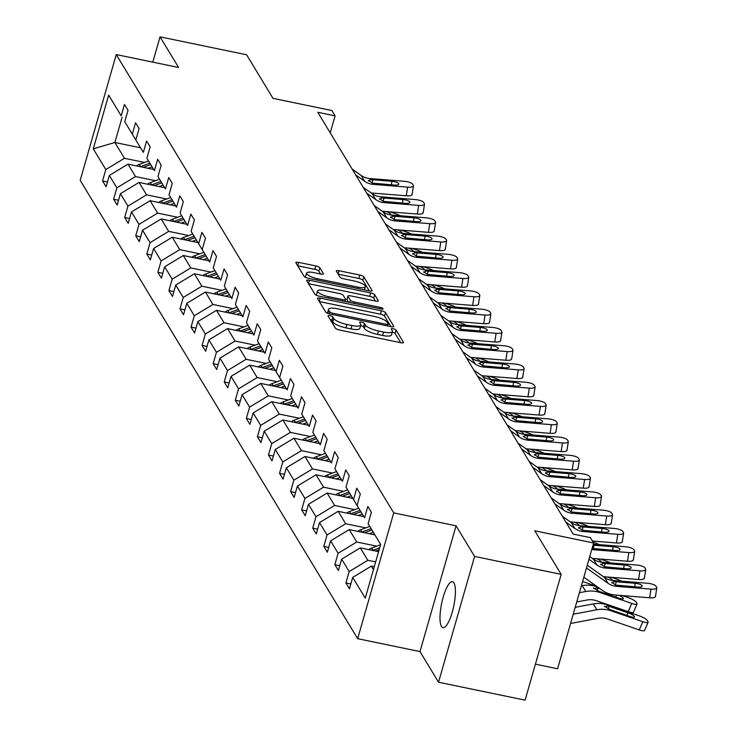 <?xml version="1.0" encoding="UTF-8"?>
<svg xmlns="http://www.w3.org/2000/svg" width="737" height="737" viewBox="0 0 737 737"><rect width="100%" height="100%" fill="white"/><g stroke="black" fill="none" stroke-linecap="round" stroke-linejoin="round"><path stroke-width="1.11" d="M329.955 315.648A2.515 0.663 16 0 0 328.02 315.758A2.515 0.663 16 0 0 328.066 315.961L335.464 328.177A3.602 0.949 16 0 0 339.554 330.029L400.735 342.705A3.602 0.949 16 0 0 403.498 342.548A3.602 0.949 16 0 0 403.434 342.254L396.045 330.038A2.515 0.663 16 0 0 393.171 328.748A2.515 0.663 16 0 0 391.246 328.859A2.515 0.663 16 0 0 391.283 329.052L392.241 330.637A11.516 3.04 16 0 1 392.434 331.558A11.516 3.04 16 0 1 383.59 332.065L378.496 331.005A11.516 3.04 16 0 1 365.386 325.072L364.428 323.497A2.515 0.663 16 0 0 361.563 322.198A2.515 0.663 16 0 0 359.628 322.309A2.515 0.663 16 0 0 359.674 322.511L360.633 324.087A11.516 3.04 16 0 1 360.826 325.008A11.516 3.04 16 0 1 351.982 325.514L346.887 324.464A11.516 3.04 16 0 1 333.778 318.531L332.82 316.947A2.515 0.663 16 0 0 329.955 315.648M441.463 626.441A23.464 6.2 -78.3 0 0 442.946 627.666A23.464 6.2 -78.3 0 0 453.062 609.103A23.464 6.2 -78.3 0 0 453.946 582.93A23.464 6.2 -78.3 0 0 452.463 581.714A23.464 6.2 -78.3 0 0 442.347 600.268A23.464 6.2 -78.3 0 0 441.463 626.441M561.17 574.363L525.103 700.15L438.533 682.222L474.6 556.435L561.17 574.363L534.786 530.797L593.654 542.985L590.429 537.66L573.119 534.067L317.776 112.291L335.086 115.875L331.862 110.541L272.994 98.353L246.619 54.778L160.049 36.85L152.799 62.138M319.858 267.78A3.602 0.949 16 0 0 315.758 265.928L298.596 262.372A3.602 0.949 16 0 0 295.832 262.529A3.602 0.949 16 0 0 295.896 262.814L304.105 276.384A3.602 0.949 16 0 0 308.195 278.236L369.375 290.912A3.602 0.949 16 0 0 372.139 290.747A3.602 0.949 16 0 0 372.084 290.461L363.866 276.9A3.602 0.949 16 0 0 359.776 275.039L339.038 270.746A3.602 0.949 16 0 0 336.275 270.903A3.602 0.949 16 0 0 336.339 271.198L339.849 277.001A3.602 0.949 16 0 0 343.949 278.853L354.23 280.981A9.627 2.543 16 0 1 365.349 286.711A9.627 2.543 16 0 1 357.952 287.135L317.675 278.789A9.627 2.543 16 0 1 306.564 273.068A9.627 2.543 16 0 1 313.953 272.644L320.669 274.035A3.602 0.949 16 0 0 323.432 273.878A3.602 0.949 16 0 0 323.368 273.584L319.858 267.78L318.881 271.179A3.602 0.949 16 0 0 314.782 269.327L297.693 265.79M474.6 556.435L456.056 525.813L393.733 512.897L116.262 54.575L178.594 67.482L160.049 36.85M320.245 298.126A3.602 0.949 16 0 0 317.481 298.282A3.602 0.949 16 0 0 317.536 298.577L325.754 312.138A3.602 0.949 16 0 0 329.844 313.99L391.025 326.666A3.602 0.949 16 0 0 393.788 326.509A3.602 0.949 16 0 0 393.724 326.215L385.515 312.654A3.602 0.949 16 0 0 381.416 310.802L320.245 298.126L319.287 301.461M314.929 294.266L306.712 280.696A3.602 0.949 16 0 1 306.656 280.41A3.602 0.949 16 0 1 309.42 280.253L370.6 292.921A3.602 0.949 16 0 1 374.691 294.772L378.21 300.576A3.602 0.949 16 0 1 378.265 300.871A3.602 0.949 16 0 1 375.502 301.028L350.692 295.887A3.602 0.949 16 0 0 347.928 296.044A3.602 0.949 16 0 0 347.993 296.329L350.324 300.18A3.602 0.949 16 0 0 354.414 302.041L380.246 307.384A2.515 0.663 16 0 1 383.157 308.886A2.515 0.663 16 0 1 381.222 308.996L319.02 296.117A3.602 0.949 16 0 1 314.929 294.266M121.209 115.847L108.661 95.119L121.209 115.847L124.479 104.461L128.026 110.31L124.756 121.706L132.273 134.116L135.544 122.729L139.09 128.588L135.82 139.975L143.337 152.393L146.599 141.007L150.145 146.856L146.884 158.252L154.401 170.662L157.663 159.275L161.21 165.134L157.948 176.521L165.457 188.939L168.727 177.543L172.274 183.402L169.003 194.789L176.521 207.208L179.791 195.821L183.329 201.68L180.068 213.067L187.585 225.476L190.846 214.089L194.393 219.948L191.132 231.335L198.649 243.754L201.91 232.367L205.457 238.217L202.187 249.613L209.704 262.022L212.975 250.635L216.521 256.494L213.251 267.881L220.768 280.3L224.039 268.913L227.576 274.763L224.315 286.149L231.833 298.568L235.094 287.181L238.641 293.04L235.379 304.427L242.888 316.846L246.158 305.45L249.705 311.309L246.434 322.695L253.952 335.114L257.222 323.727L260.769 329.586L257.499 340.973L265.016 353.382L268.277 341.996L271.824 347.855L268.563 359.241L276.08 371.66L279.341 360.273L282.888 366.123L279.627 377.519L287.135 389.928L290.406 378.542L293.952 384.401L290.682 395.787L298.199 408.206L301.47 396.81L305.007 402.669L301.746 414.056L309.264 426.474L312.525 415.088L316.072 420.947L312.81 432.333L320.328 444.752L323.589 433.356L327.136 439.215L323.865 450.602L331.383 463.02L334.653 451.634L338.2 457.484L334.93 468.879L342.447 481.289L345.717 469.902L349.255 475.761L345.994 487.148L353.511 499.566L356.772 488.18L360.319 494.03L357.058 505.416L364.575 517.835L367.837 506.448L371.384 512.307L368.113 523.694L380.67 544.422L365.266 598.14L352.719 577.403L349.449 588.799L345.902 582.939L349.172 571.553L341.655 559.134L338.384 570.521L334.838 564.662L338.108 553.275L330.591 540.857L327.329 552.253L323.783 546.393L327.044 535.007L319.526 522.588L316.265 533.975L312.718 528.125L315.98 516.729L308.471 504.32L305.201 515.707L301.654 509.847L304.925 498.461L297.407 486.042L294.137 497.429L290.599 491.579L293.86 480.192L286.343 467.774L283.082 479.161L279.535 473.301L282.796 461.915L275.279 449.496L272.017 460.892L268.471 455.033L271.741 443.646L264.224 431.228L260.953 442.615L257.406 436.755L260.677 425.369L253.16 412.96L249.889 424.346L246.351 418.487L249.613 407.1L242.095 394.682L238.834 406.069L235.287 400.219L238.548 388.823L231.031 376.414L227.77 387.8L224.223 381.941L227.493 370.554L219.976 358.136L216.706 369.523L213.159 363.673L216.429 352.286L208.912 339.868L205.651 351.254L202.104 345.395L205.365 334.008L197.848 321.59L194.586 332.986L191.04 327.127L194.301 315.74L186.793 303.322L183.522 314.708L179.975 308.858L183.246 297.462L175.728 285.053L172.458 296.44L168.92 290.581L172.182 279.194L164.664 266.776L161.403 278.162L157.856 272.312L161.117 260.916L153.6 248.507L150.339 259.894L146.792 254.035L150.062 242.648L142.545 230.23L139.275 241.625L135.728 235.766L138.998 224.38L131.481 211.961L128.21 223.348L124.673 217.489L127.934 206.102L120.417 193.693L117.155 205.079L113.609 199.22L116.87 187.834L109.352 175.415L106.091 186.802L102.544 180.952L105.815 169.556L93.258 148.828L108.661 95.119M393.733 512.897L357.666 638.684L80.195 180.353L116.262 54.575M155.553 180.712L135.507 176.567L127.998 164.148L153.655 169.464M127.998 164.148L109.352 175.415M135.507 176.567L116.87 187.834M142.729 151.407L124.756 121.706M142.72 151.407L132.273 134.116M166.617 198.99L146.571 194.835L139.053 182.426L164.72 187.742M139.053 182.426L120.417 193.693M146.571 194.835L127.934 206.102M143.337 152.393L135.82 139.975M177.672 217.258L157.635 213.113L150.118 200.694L175.775 206.01M150.118 200.694L131.481 211.961M157.635 213.113L138.998 224.38M154.401 170.662L146.884 158.252M188.736 235.536L168.699 231.381L161.182 218.963L186.839 224.278M161.182 218.963L142.545 230.23M168.699 231.381L150.062 242.648M165.457 188.939L157.948 176.521M199.801 253.804L179.754 249.659L172.237 237.24L197.903 242.556M172.237 237.24L153.6 248.507M179.754 249.659L161.117 260.916M176.521 207.208L169.003 194.789M210.865 272.082L190.819 267.927L183.301 255.509L208.967 260.824M183.301 255.509L164.664 266.776M190.819 267.927L172.182 279.194M187.585 225.476L180.068 213.067M221.92 290.35L201.883 286.196L194.365 273.786L220.022 279.102M194.365 273.786L175.728 285.053M201.883 286.196L183.246 297.462M209.105 261.045L191.132 231.335M209.096 261.045L198.649 243.754M232.984 308.619L212.947 304.473L205.43 292.055L231.086 297.37M205.43 292.055L186.793 303.322M212.947 304.473L194.301 315.74M209.704 262.022L202.187 249.613M244.048 326.896L224.002 322.742L216.485 310.332L242.151 315.639M216.485 310.332L197.848 321.59M224.002 322.742L205.365 334.008M220.768 280.3L213.251 267.881M255.103 345.165L235.066 341.019L227.549 328.601L253.206 333.916M227.549 328.601L208.912 339.868M235.066 341.019L216.429 352.286M231.833 298.568L224.315 286.149M266.168 363.442L246.13 359.288L238.613 346.869L264.27 352.185M238.613 346.869L219.976 358.136M246.13 359.288L227.493 370.554M242.888 316.846L235.379 304.427M277.232 381.711L257.185 377.565L249.677 365.147L275.334 370.462M249.677 365.147L231.031 376.414M257.185 377.565L238.548 388.823M253.952 335.114L246.434 322.695M288.296 399.988L268.25 395.833L260.732 383.415L286.398 388.731M260.732 383.415L242.095 394.682M268.25 395.833L249.613 407.1M265.016 353.382L257.499 340.973M299.351 418.257L279.314 414.102L271.796 401.693L297.453 407.008M271.796 401.693L253.16 412.96M279.314 414.102L260.677 425.369M286.536 388.952L268.563 359.241M286.527 388.952L276.08 371.66M310.415 436.525L290.378 432.379L282.861 419.961L308.517 425.277M282.861 419.961L264.224 431.228M290.378 432.379L271.741 443.646M287.135 389.928L279.627 377.519M321.479 454.803L301.433 450.648L293.916 438.229L319.582 443.545M293.916 438.229L275.279 449.496M301.433 450.648L282.796 461.915M298.199 408.206L290.682 395.787M332.544 473.071L312.497 468.925L304.98 456.507L330.646 461.823M304.98 456.507L286.343 467.774M312.497 468.925L293.86 480.192M309.264 426.474L301.746 414.056M343.599 491.349L323.561 487.194L316.044 474.775L341.701 480.091M316.044 474.775L297.407 486.042M323.561 487.194L304.925 498.461M320.328 444.752L312.81 432.333M354.663 509.617L334.626 505.462L327.108 493.053L352.765 498.369M327.108 493.053L308.471 504.32M334.626 505.462L315.98 516.729M331.383 463.02L323.865 450.602M365.727 527.885L345.681 523.74L338.163 511.321L363.829 516.637M338.163 511.321L319.526 522.588M345.681 523.74L327.044 535.007M342.447 481.289L334.93 468.879M376.791 546.163L356.745 542.008L349.227 529.599L374.884 534.905M349.227 529.599L330.591 540.857M356.745 542.008L338.108 553.275M363.967 516.858L345.994 487.148M363.958 516.858L353.511 499.566M375.658 561.907L367.809 560.286L360.292 547.867L378.597 551.654M360.292 547.867L341.655 559.134M367.809 560.286L349.172 571.553M364.575 517.835L357.058 505.416M373.447 569.6L371.356 566.136L374.267 566.744M371.356 566.136L352.719 577.403M535.412 664.175L557.587 668.772L593.654 542.985M456.056 525.813L419.989 651.591L438.533 682.222M419.989 651.591L357.666 638.684M330.222 132.844L335.086 115.875M122.093 117.321L114.88 142.481L124.452 158.289L144.489 162.444M140.537 147.796L114.88 142.481L93.258 148.828M380.661 544.45L368.113 523.694M124.452 158.289L105.815 169.556M350.84 583.962L345.902 582.939M339.775 565.684L334.838 564.662M328.711 547.416L323.783 546.393M317.647 529.138L312.718 528.125M306.592 510.87L301.654 509.847M295.528 492.602L290.599 491.579M284.464 474.324L279.535 473.301M273.399 456.056L268.471 455.033M262.344 437.778L257.406 436.755M251.28 419.51L246.351 418.487M240.216 401.232L235.287 400.219M229.161 382.964L224.223 381.941M218.097 364.695L213.159 363.673M207.033 346.418L202.104 345.395M195.968 328.149L191.04 327.127M184.913 309.872L179.975 308.858M173.849 291.603L168.92 290.581M162.785 273.335L157.856 272.312M151.721 255.057L146.792 254.035M140.666 236.789L135.728 235.766M129.601 218.511L124.673 217.489M118.537 200.243L113.609 199.22M107.473 181.965L102.544 180.952M330.121 319.361A2.515 0.663 16 0 1 331.853 320.346L332.802 321.931A11.516 3.04 16 0 0 345.911 327.864L346.887 324.464M360.826 325.008L359.849 328.407A11.516 3.04 16 0 1 351.005 328.914L345.911 327.864M392.434 331.558L391.458 334.957A11.516 3.04 16 0 1 382.614 335.464L377.519 334.405A11.516 3.04 16 0 1 364.419 328.472L363.461 326.896A2.515 0.663 16 0 0 360.651 325.607M400.67 342.687L395.069 333.437A2.515 0.663 16 0 0 392.259 332.157M390.96 326.648L384.539 316.053A3.602 0.949 16 0 0 380.449 314.202L319.333 301.544M329.743 311.862A2.515 0.663 16 0 0 332.608 313.161L386.308 324.28A2.515 0.663 16 0 0 388.242 324.169A2.515 0.663 16 0 0 388.206 323.967L387.192 322.299A11.516 3.04 16 0 0 374.092 316.366L337.38 308.766A11.516 3.04 16 0 0 328.536 309.273A11.516 3.04 16 0 0 328.739 310.194L329.743 311.862L329.181 313.833M328.536 309.273L327.569 312.672A11.516 3.04 16 0 0 327.624 313.326M308.508 283.662L369.624 296.32L370.6 292.921M375.437 301.009L373.714 298.172A3.602 0.949 16 0 0 369.624 296.32M347.155 299.231A3.602 0.949 16 0 0 346.952 299.443A3.602 0.949 16 0 0 347.016 299.729L348.527 302.225M324.943 290.553A9.627 2.543 16 0 0 317.555 290.977A9.627 2.543 16 0 0 328.665 296.707L342.862 299.646A3.602 0.949 16 0 0 345.625 299.489A3.602 0.949 16 0 0 345.561 299.194L343.23 295.344A3.602 0.949 16 0 0 339.14 293.492L324.943 290.553M317.555 290.977L316.578 294.376A9.627 2.543 16 0 0 317.039 295.537M320.595 274.017L318.881 271.179M306.564 273.068L305.588 276.467A9.627 2.543 16 0 0 306.002 277.582M369.311 290.894L362.89 280.3A3.602 0.949 16 0 0 358.799 278.439L338.136 274.164M570.576 623.465L597.993 618.306A18.333 17.006 -31.2 0 1 607.297 618.933L639.274 629.914L642.784 621.706A7.333 1.677 23.1 0 0 648.109 622.24A7.333 1.677 23.1 0 0 647.989 621.641L647.279 620.462A7.333 1.677 23.1 0 0 639.237 615.846L607.26 604.865L608.9 606.265L608.283 608.891M573.229 614.225L596.85 609.775A27.499 25.509 -31.2 0 1 610.798 610.724L642.784 621.706M575.201 607.334L593.303 603.925A27.499 25.509 -31.2 0 1 607.26 604.865M626.837 615.395L627.942 612.806A5.868 1.345 -156.9 0 1 634.382 616.501A5.868 1.345 -156.9 0 1 634.474 616.98A5.868 1.345 -156.9 0 1 630.218 616.556L610.144 609.637L604.451 606.229M604.552 606.689L607.914 605.952M627.942 612.806L608.9 606.265M648.109 622.24L644.599 630.448A7.333 1.677 -156.9 0 1 639.274 629.914M587.278 565.215L604.487 577.43A18.333 17.006 148.8 0 0 613.092 580.507L647.427 583.262A7.333 2.165 8.8 0 1 655.958 586.182L656.667 587.352A7.333 2.165 8.8 0 1 656.805 587.896A7.333 2.165 8.8 0 1 650.974 589.121L616.639 586.366L615.874 585.104L611.719 582.451M583.842 577.218L602.405 590.401A27.499 25.509 148.8 0 0 615.303 595.026L649.638 597.781L650.974 589.121M586.486 567.987L608.034 583.289A18.333 17.006 148.8 0 0 616.639 586.366M655.34 596.003A7.333 2.165 -171.2 0 1 655.469 596.555A7.333 2.165 -171.2 0 1 649.638 597.781M611.811 582.93L613.857 581.769L616.372 581.779L635.257 583.289A5.868 1.732 -171.2 0 1 642.084 585.62A5.868 1.732 -171.2 0 1 642.194 586.062A5.868 1.732 -171.2 0 1 637.523 587.039L615.874 585.104M576.749 601.945L586.938 600.029A18.333 17.006 -31.2 0 1 596.233 600.655L628.219 611.636L631.72 603.428A7.333 1.677 23.1 0 0 637.044 603.971A7.333 1.677 23.1 0 0 636.925 603.363L636.215 602.193A7.333 1.677 23.1 0 0 628.173 597.578L622.397 595.597M579.393 592.714L585.786 591.507A27.499 25.509 -31.2 0 1 599.743 592.456L631.72 603.428M368.786 549.627A9.719 9.01 -31.2 0 1 371.568 548.088L380.568 544.763M581.373 585.814L582.239 585.648A27.499 25.509 -31.2 0 1 596.196 586.597L597.827 587.159M375.603 551.036L379.14 549.738M618.85 595.312A5.868 1.345 -156.9 0 1 623.318 598.232A5.868 1.345 -156.9 0 1 623.41 598.711A5.868 1.345 -156.9 0 1 619.154 598.278L599.08 591.369L593.396 587.96M593.497 588.412L597.836 587.997L597.219 590.613M600.102 588.771L597.836 587.997M637.044 603.971L633.544 612.18A7.333 1.677 -156.9 0 1 628.219 611.636M379.693 547.812L372.922 550.309A9.719 9.01 148.8 0 0 372.627 550.419M582.552 581.705A18.333 17.006 -31.2 0 1 585.178 582.387L596.666 586.33M369.274 533.745L373.291 532.261M357.731 531.359A9.719 9.01 -31.2 0 1 360.513 529.811L369.744 526.411M611.332 577.32L617.109 579.3A7.333 1.677 23.1 0 1 621.457 581.18M364.548 532.768L371.936 530.041M607.795 577.034A5.868 1.345 -156.9 0 1 612.254 579.955A5.868 1.345 -156.9 0 1 612.355 580.434M371.089 528.632L361.858 532.04A9.719 9.01 148.8 0 0 361.563 532.151M589.766 556.555L593.423 559.162A18.333 17.006 148.8 0 0 602.028 562.239L636.363 564.993A7.333 2.165 8.8 0 1 644.903 567.905L645.612 569.075A7.333 2.165 8.8 0 1 645.741 569.627A7.333 2.165 8.8 0 1 639.909 570.853L605.574 568.098L604.81 566.836L600.655 564.183M603.419 576.675A27.499 25.509 148.8 0 0 604.239 576.749L638.583 579.503L639.909 570.853M588.964 559.328L596.97 565.012A18.333 17.006 148.8 0 0 605.574 568.098M644.276 577.734A7.333 2.165 -171.2 0 1 644.405 578.278A7.333 2.165 -171.2 0 1 638.583 579.503M600.756 564.653L602.792 563.501L605.307 563.501L624.193 565.021A5.868 1.732 -171.2 0 1 631.019 567.352A5.868 1.732 -171.2 0 1 631.13 567.785A5.868 1.732 -171.2 0 1 626.468 568.771L604.81 566.836M593.322 544.155L625.308 546.725A7.333 2.165 8.8 0 1 633.838 549.636L634.548 550.806A7.333 2.165 8.8 0 1 634.677 551.35A7.333 2.165 8.8 0 1 628.845 552.575L594.51 549.82L593.746 548.558L592.198 548.079M592.364 558.397A27.499 25.509 148.8 0 0 593.184 558.48L627.519 561.235L628.845 552.575M591.82 549.397A18.333 17.006 148.8 0 0 594.51 549.82M633.212 559.466A7.333 2.165 -171.2 0 1 633.35 560.009A7.333 2.165 -171.2 0 1 627.519 561.235M593.027 545.177L613.138 546.743A5.868 1.732 -171.2 0 1 619.964 549.074A5.868 1.732 -171.2 0 1 620.066 549.516A5.868 1.732 -171.2 0 1 615.404 550.493L593.746 548.558M358.21 515.476L362.226 513.993M346.666 513.081A9.719 9.01 -31.2 0 1 349.449 511.542L358.679 508.134M600.277 559.051L606.054 561.032A7.333 1.677 23.1 0 1 610.393 562.911M353.484 514.49L360.881 511.764M596.73 558.766A5.868 1.345 -156.9 0 1 601.199 561.686A5.868 1.345 -156.9 0 1 601.291 562.165M360.024 510.363L350.794 513.763A9.719 9.01 148.8 0 0 350.508 513.882M562.313 516.232L571.304 522.616A18.333 17.006 148.8 0 0 579.908 525.693L614.243 528.447A7.333 2.165 8.8 0 1 622.774 531.359L623.484 532.538A7.333 2.165 8.8 0 1 623.622 533.081A7.333 2.165 8.8 0 1 617.79 534.307L583.455 531.552L582.691 530.29L578.536 527.637M592.474 541.041L616.454 542.966L617.79 534.307M565.859 522.091L574.851 528.475A18.333 17.006 148.8 0 0 583.455 531.552M622.148 541.188A7.333 2.165 -171.2 0 1 622.286 541.732A7.333 2.165 -171.2 0 1 616.454 542.966M578.628 528.116L580.673 526.955L583.188 526.964L602.074 528.475A5.868 1.732 -171.2 0 1 608.9 530.806A5.868 1.732 -171.2 0 1 609.002 531.239A5.868 1.732 -171.2 0 1 604.34 532.225L582.691 530.29M347.145 497.199L351.162 495.715M335.602 494.813A9.719 9.01 -31.2 0 1 338.384 493.265L347.615 489.865M593.128 542.119L594.989 542.764A7.333 1.677 23.1 0 1 599.328 544.634M342.419 496.222L349.817 493.495M348.97 492.086L339.729 495.494A9.719 9.01 148.8 0 0 339.444 495.605M551.258 497.954L560.24 504.348A18.333 17.006 148.8 0 0 568.844 507.424L603.179 510.179A7.333 2.165 8.8 0 1 611.71 513.09L612.419 514.26A7.333 2.165 8.8 0 1 612.558 514.804A7.333 2.165 8.8 0 1 606.726 516.029L572.391 513.274L571.626 512.012L567.472 509.359M570.235 521.86A27.499 25.509 148.8 0 0 571.055 521.934L605.39 524.689L606.726 516.029M554.795 503.813L563.787 510.197A18.333 17.006 148.8 0 0 572.391 513.274M611.093 522.92A7.333 2.165 -171.2 0 1 611.222 523.463A7.333 2.165 -171.2 0 1 605.39 524.689M567.573 509.838L569.609 508.687L572.124 508.687L591.01 510.207A5.868 1.732 -171.2 0 1 597.836 512.537A5.868 1.732 -171.2 0 1 597.947 512.97A5.868 1.732 -171.2 0 1 593.285 513.947L571.626 512.012M336.081 478.93L340.098 477.447M324.547 476.535A9.719 9.01 -31.2 0 1 327.32 474.997L336.56 471.588M578.149 522.505L583.925 524.486A7.333 1.677 23.1 0 1 588.273 526.365M331.355 477.954L338.753 475.227M574.602 522.22A5.868 1.345 -156.9 0 1 579.07 525.14A5.868 1.345 -156.9 0 1 579.171 525.619M337.905 473.817L328.674 477.226A9.719 9.01 148.8 0 0 328.38 477.336M540.193 479.686L549.185 486.07A18.333 17.006 148.8 0 0 557.78 489.147L592.115 491.901A7.333 2.165 8.8 0 1 600.655 494.822L601.364 495.992A7.333 2.165 8.8 0 1 601.493 496.535A7.333 2.165 8.8 0 1 595.662 497.761L561.327 495.006L560.562 493.744L556.407 491.091M559.171 503.583A27.499 25.509 148.8 0 0 559.991 503.666L594.335 506.42L595.662 497.761M543.74 485.545L552.722 491.929A18.333 17.006 148.8 0 0 561.327 495.006M600.029 504.642A7.333 2.165 -171.2 0 1 600.158 505.186A7.333 2.165 -171.2 0 1 594.335 506.42M556.509 491.57L558.545 490.409L561.06 490.418L579.955 491.929A5.868 1.732 -171.2 0 1 586.781 494.26A5.868 1.732 -171.2 0 1 586.882 494.702A5.868 1.732 -171.2 0 1 582.221 495.679L560.562 493.744M325.026 460.653L329.043 459.179M313.483 458.267A9.719 9.01 -31.2 0 1 316.265 456.728L325.496 453.319M567.094 504.228L572.861 506.218A7.333 1.677 23.1 0 1 577.209 508.097M320.3 459.676L327.698 456.949M563.547 503.951A5.868 1.345 -156.9 0 1 568.006 506.872A5.868 1.345 -156.9 0 1 568.107 507.351M326.841 455.549L317.61 458.948A9.719 9.01 148.8 0 0 317.325 459.059M529.129 461.417L538.121 467.802A18.333 17.006 148.8 0 0 546.725 470.879L581.06 473.633A7.333 2.165 8.8 0 1 589.591 476.544L590.3 477.714A7.333 2.165 8.8 0 1 590.429 478.258A7.333 2.165 8.8 0 1 584.607 479.492L550.263 476.738L549.498 475.476L545.352 472.813M548.116 485.314A27.499 25.509 148.8 0 0 548.936 485.388L583.271 488.143L584.607 479.492M532.676 467.267L541.667 473.651A18.333 17.006 148.8 0 0 550.263 476.738M588.964 486.374A7.333 2.165 -171.2 0 1 589.103 486.917A7.333 2.165 -171.2 0 1 583.271 488.143M545.444 473.292L547.48 472.141L550.005 472.141L568.89 473.661A5.868 1.732 -171.2 0 1 575.717 475.991A5.868 1.732 -171.2 0 1 575.818 476.424A5.868 1.732 -171.2 0 1 571.157 477.41L549.498 475.476M313.962 442.384L317.979 440.901M302.419 439.998A9.719 9.01 -31.2 0 1 305.201 438.451L314.432 435.051M556.03 485.959L561.806 487.94A7.333 1.677 23.1 0 1 566.145 489.819M309.236 441.408L316.634 438.681M552.483 485.674A5.868 1.345 -156.9 0 1 556.951 488.594A5.868 1.345 -156.9 0 1 557.043 489.073M315.777 437.271L306.546 440.68A9.719 9.01 148.8 0 0 306.26 440.79M518.065 443.14L527.056 449.524A18.333 17.006 148.8 0 0 535.661 452.601L569.996 455.355A7.333 2.165 8.8 0 1 578.527 458.276L579.236 459.446A7.333 2.165 8.8 0 1 579.374 459.989A7.333 2.165 8.8 0 1 573.543 461.215L539.208 458.46L538.443 457.198L534.288 454.545M537.052 467.037A27.499 25.509 148.8 0 0 537.872 467.12L572.207 469.874L573.543 461.215M521.612 448.999L530.603 455.383A18.333 17.006 148.8 0 0 539.208 458.46M577.909 468.106A7.333 2.165 -171.2 0 1 578.038 468.649A7.333 2.165 -171.2 0 1 572.207 469.874M534.38 455.024L536.425 453.863L538.94 453.872L557.826 455.383A5.868 1.732 -171.2 0 1 564.653 457.714A5.868 1.732 -171.2 0 1 564.763 458.156A5.868 1.732 -171.2 0 1 560.092 459.133L538.443 457.198M302.898 424.116L306.914 422.633M291.355 421.721A9.719 9.01 -31.2 0 1 294.137 420.182L303.368 416.774M544.965 467.691L550.742 469.672A7.333 1.677 23.1 0 1 555.081 471.551M298.172 423.13L305.569 420.403M541.419 467.405A5.868 1.345 -156.9 0 1 545.887 470.326A5.868 1.345 -156.9 0 1 545.979 470.805M304.722 419.003L295.482 422.402A9.719 9.01 148.8 0 0 295.196 422.513M507.01 424.871L515.992 431.256A18.333 17.006 148.8 0 0 524.597 434.333L558.932 437.087A7.333 2.165 8.8 0 1 567.472 439.998L568.172 441.168A7.333 2.165 8.8 0 1 568.31 441.721A7.333 2.165 8.8 0 1 562.478 442.946L528.143 440.192L527.379 438.93L523.224 436.276M525.988 448.769A27.499 25.509 148.8 0 0 526.808 448.842L561.143 451.597L562.478 442.946M510.548 430.73L519.539 437.115A18.333 17.006 148.8 0 0 528.143 440.192M566.845 449.828A7.333 2.165 -171.2 0 1 566.974 450.371A7.333 2.165 -171.2 0 1 561.143 451.597M523.325 436.746L525.361 435.595L527.876 435.604L546.762 437.115A5.868 1.732 -171.2 0 1 553.588 439.445A5.868 1.732 -171.2 0 1 553.699 439.878A5.868 1.732 -171.2 0 1 549.037 440.864L527.379 438.93M291.843 405.838L295.859 404.355M280.3 403.452A9.719 9.01 -31.2 0 1 283.072 401.905L292.313 398.505M533.901 449.413L539.677 451.394A7.333 1.677 23.1 0 1 544.026 453.273M287.108 404.862L294.505 402.135M530.354 449.128A5.868 1.345 -156.9 0 1 534.822 452.048A5.868 1.345 -156.9 0 1 534.924 452.527M293.658 400.725L284.427 404.134A9.719 9.01 148.8 0 0 284.132 404.245M495.946 406.594L504.937 412.978A18.333 17.006 148.8 0 0 513.532 416.064L547.877 418.819A7.333 2.165 8.8 0 1 556.407 421.73L557.117 422.9A7.333 2.165 8.8 0 1 557.246 423.443A7.333 2.165 8.8 0 1 551.414 424.669L517.079 421.914L516.315 420.652L512.16 417.999M514.923 430.5A27.499 25.509 148.8 0 0 515.753 430.574L550.088 433.328L551.414 424.669M499.493 412.453L508.475 418.837A18.333 17.006 148.8 0 0 517.079 421.914M555.781 431.56A7.333 2.165 -171.2 0 1 555.91 432.103A7.333 2.165 -171.2 0 1 550.088 433.328M512.261 418.478L514.297 417.326L516.821 417.326L535.707 418.846A5.868 1.732 -171.2 0 1 542.533 421.177A5.868 1.732 -171.2 0 1 542.635 421.61A5.868 1.732 -171.2 0 1 537.973 422.587L516.315 420.652M280.779 387.57L284.795 386.087M269.235 385.175A9.719 9.01 -31.2 0 1 272.017 383.636L281.248 380.228M522.846 431.145L528.613 433.126A7.333 1.677 23.1 0 1 532.962 435.005M276.053 386.593L283.45 383.857M519.299 430.859A5.868 1.345 -156.9 0 1 523.767 433.78A5.868 1.345 -156.9 0 1 523.86 434.259M282.593 382.457L273.363 385.866A9.719 9.01 148.8 0 0 273.077 385.976M484.882 388.325L493.873 394.71A18.333 17.006 148.8 0 0 502.477 397.787L536.812 400.541A7.333 2.165 8.8 0 1 545.343 403.452L546.053 404.631A7.333 2.165 8.8 0 1 546.181 405.175A7.333 2.165 8.8 0 1 540.359 406.4L506.015 403.646L505.26 402.384L501.105 399.73M503.868 412.223A27.499 25.509 148.8 0 0 504.688 412.305L539.023 415.06L540.359 406.4M488.428 394.184L497.42 400.569A18.333 17.006 148.8 0 0 506.015 403.646M544.717 413.282A7.333 2.165 -171.2 0 1 544.855 413.825A7.333 2.165 -171.2 0 1 539.023 415.06M501.197 400.209L503.242 399.049L505.757 399.058L524.643 400.569A5.868 1.732 -171.2 0 1 531.469 402.899A5.868 1.732 -171.2 0 1 531.57 403.332A5.868 1.732 -171.2 0 1 526.909 404.318L505.26 402.384M269.714 369.292L273.731 367.818M258.171 366.906A9.719 9.01 -31.2 0 1 260.953 365.368L270.184 361.959M511.782 412.867L517.558 414.857A7.333 1.677 23.1 0 1 521.897 416.727M264.988 368.316L272.386 365.589M508.235 412.582A5.868 1.345 -156.9 0 1 512.703 415.502A5.868 1.345 -156.9 0 1 512.795 415.99M271.529 364.179L262.298 367.588A9.719 9.01 148.8 0 0 262.013 367.699M473.817 370.057L482.809 376.441A18.333 17.006 148.8 0 0 491.413 379.518L525.748 382.273A7.333 2.165 8.8 0 1 534.279 385.184L534.988 386.354A7.333 2.165 8.8 0 1 535.126 386.897A7.333 2.165 8.8 0 1 529.295 388.132L494.96 385.377L494.195 384.115L490.041 381.453M492.804 393.954A27.499 25.509 148.8 0 0 493.624 394.028L527.959 396.782L529.295 388.132M477.364 375.907L486.356 382.291A18.333 17.006 148.8 0 0 494.96 385.377M533.662 395.014A7.333 2.165 -171.2 0 1 533.791 395.557A7.333 2.165 -171.2 0 1 527.959 396.782M490.133 381.932L492.178 380.78L494.693 380.78L513.578 382.3A5.868 1.732 -171.2 0 1 520.405 384.631A5.868 1.732 -171.2 0 1 520.515 385.064A5.868 1.732 -171.2 0 1 515.845 386.05L494.195 384.115M258.65 351.024L262.667 349.541M247.107 348.629A9.719 9.01 -31.2 0 1 249.889 347.09L259.129 343.682M500.718 394.599L506.494 396.58A7.333 1.677 23.1 0 1 510.842 398.459M253.924 350.047L261.322 347.32M497.171 394.313A5.868 1.345 -156.9 0 1 501.639 397.234A5.868 1.345 -156.9 0 1 501.731 397.713M260.474 345.911L251.234 349.32A9.719 9.01 148.8 0 0 250.948 349.43M462.762 351.779L471.744 358.164A18.333 17.006 148.8 0 0 480.349 361.241L514.684 363.995A7.333 2.165 8.8 0 1 523.224 366.915L523.933 368.085A7.333 2.165 8.8 0 1 524.062 368.629A7.333 2.165 8.8 0 1 518.231 369.854L483.896 367.1L483.131 365.838L478.976 363.184M481.74 375.677A27.499 25.509 148.8 0 0 482.56 375.759L516.904 378.514L518.231 369.854M466.309 357.638L475.291 364.023A18.333 17.006 148.8 0 0 483.896 367.1M522.597 376.736A7.333 2.165 -171.2 0 1 522.726 377.289A7.333 2.165 -171.2 0 1 516.904 378.514M479.078 363.663L481.114 362.503L483.629 362.512L502.514 364.023A5.868 1.732 -171.2 0 1 509.341 366.353A5.868 1.732 -171.2 0 1 509.451 366.796A5.868 1.732 -171.2 0 1 504.79 367.772L483.131 365.838M247.595 332.755L251.612 331.272M236.052 330.36A9.719 9.01 -31.2 0 1 238.834 328.822L248.065 325.413M489.654 376.331L495.43 378.311A7.333 1.677 23.1 0 1 499.778 380.191M242.869 331.77L250.258 329.043M486.116 376.045A5.868 1.345 -156.9 0 1 490.575 378.965A5.868 1.345 -156.9 0 1 490.676 379.444M249.41 327.643L240.179 331.042A9.719 9.01 148.8 0 0 239.884 331.153M451.698 333.511L460.689 339.895A18.333 17.006 148.8 0 0 469.285 342.972L503.629 345.727A7.333 2.165 8.8 0 1 512.16 348.638L512.869 349.808A7.333 2.165 8.8 0 1 512.998 350.351A7.333 2.165 8.8 0 1 507.167 351.586L472.832 348.831L472.067 347.569L467.921 344.916M470.676 357.408A27.499 25.509 148.8 0 0 471.505 357.482L505.84 360.236L507.167 351.586M455.245 339.361L464.236 345.745A18.333 17.006 148.8 0 0 472.832 348.831M511.533 358.468A7.333 2.165 -171.2 0 1 511.671 359.011A7.333 2.165 -171.2 0 1 505.84 360.236M468.013 345.386L470.049 344.234L472.574 344.234L491.459 345.754A5.868 1.732 -171.2 0 1 498.286 348.085A5.868 1.732 -171.2 0 1 498.387 348.518A5.868 1.732 -171.2 0 1 493.726 349.504L472.067 347.569M236.531 314.478L240.548 312.995M224.988 312.092A9.719 9.01 -31.2 0 1 227.77 310.544L237.001 307.145M478.599 358.053L484.366 360.034A7.333 1.677 23.1 0 1 488.714 361.913M231.805 313.501L239.203 310.774M475.052 357.767A5.868 1.345 -156.9 0 1 479.52 360.688A5.868 1.345 -156.9 0 1 479.612 361.167M238.346 309.365L229.115 312.774A9.719 9.01 148.8 0 0 228.829 312.884M440.634 315.233L449.625 321.618A18.333 17.006 148.8 0 0 458.23 324.704L492.565 327.458A7.333 2.165 8.8 0 1 501.096 330.369L501.805 331.539A7.333 2.165 8.8 0 1 501.934 332.083A7.333 2.165 8.8 0 1 496.112 333.308L461.777 330.554L461.012 329.292L456.857 326.638M459.621 339.131A27.499 25.509 148.8 0 0 460.441 339.213L494.776 341.968L496.112 333.308M444.181 321.092L453.172 327.477A18.333 17.006 148.8 0 0 461.777 330.554M500.469 340.199A7.333 2.165 -171.2 0 1 500.607 340.743A7.333 2.165 -171.2 0 1 494.776 341.968M456.949 327.117L458.994 325.957L461.509 325.966L480.395 327.477A5.868 1.732 -171.2 0 1 487.221 329.808A5.868 1.732 -171.2 0 1 487.323 330.25A5.868 1.732 -171.2 0 1 482.661 331.226L461.012 329.292M225.467 296.21L229.483 294.726M213.923 293.814A9.719 9.01 -31.2 0 1 216.706 292.276L225.937 288.867M467.534 339.785L473.311 341.765A7.333 1.677 23.1 0 1 477.65 343.645M220.741 295.224L228.138 292.497M463.988 339.499A5.868 1.345 -156.9 0 1 468.456 342.419A5.868 1.345 -156.9 0 1 468.548 342.898M227.291 291.097L218.051 294.496A9.719 9.01 148.8 0 0 217.765 294.616M429.579 296.965L438.561 303.349A18.333 17.006 148.8 0 0 447.166 306.426L481.501 309.181A7.333 2.165 8.8 0 1 490.031 312.092L490.741 313.262A7.333 2.165 8.8 0 1 490.879 313.815A7.333 2.165 8.8 0 1 485.047 315.04L450.712 312.285L449.948 311.023L445.793 308.37M448.557 320.862A27.499 25.509 148.8 0 0 449.377 320.936L483.712 323.69L485.047 315.04M433.116 302.824L442.108 309.208A18.333 17.006 148.8 0 0 450.712 312.285M489.414 321.922A7.333 2.165 -171.2 0 1 489.543 322.465A7.333 2.165 -171.2 0 1 483.712 323.69M445.885 308.849L447.93 307.688L450.445 307.697L469.331 309.208A5.868 1.732 -171.2 0 1 476.157 311.539A5.868 1.732 -171.2 0 1 476.268 311.972A5.868 1.732 -171.2 0 1 471.606 312.958L449.948 311.023M214.403 277.932L218.419 276.449M202.859 275.546A9.719 9.01 -31.2 0 1 205.641 273.998L214.882 270.599M456.47 321.507L462.246 323.488A7.333 1.677 23.1 0 1 466.595 325.367M209.677 276.955L217.074 274.228M452.923 321.221A5.868 1.345 -156.9 0 1 457.391 324.142A5.868 1.345 -156.9 0 1 457.493 324.621M216.227 272.819L206.996 276.228A9.719 9.01 148.8 0 0 206.701 276.338M418.515 278.687L427.506 285.081A18.333 17.006 148.8 0 0 436.101 288.158L470.436 290.912A7.333 2.165 8.8 0 1 478.976 293.823L479.686 294.993A7.333 2.165 8.8 0 1 479.815 295.537A7.333 2.165 8.8 0 1 473.983 296.762L439.648 294.008L438.883 292.746L434.729 290.092M437.492 302.594A27.499 25.509 148.8 0 0 438.312 302.667L472.657 305.422L473.983 296.762M422.061 284.546L431.044 290.931A18.333 17.006 148.8 0 0 439.648 294.008M478.35 303.653A7.333 2.165 -171.2 0 1 478.479 304.197A7.333 2.165 -171.2 0 1 472.657 305.422M434.83 290.571L436.866 289.42L439.381 289.42L458.267 290.94A5.868 1.732 -171.2 0 1 465.102 293.271A5.868 1.732 -171.2 0 1 465.204 293.704A5.868 1.732 -171.2 0 1 460.542 294.68L438.883 292.746M203.348 259.664L207.364 258.18M191.804 257.268A9.719 9.01 -31.2 0 1 194.586 255.73L203.817 252.321M445.415 303.239L451.182 305.219A7.333 1.677 23.1 0 1 455.53 307.099M198.621 258.687L206.01 255.951M441.868 302.953A5.868 1.345 -156.9 0 1 446.327 305.873A5.868 1.345 -156.9 0 1 446.429 306.352M205.162 254.551L195.931 257.959A9.719 9.01 148.8 0 0 195.646 258.07M407.45 260.419L416.442 266.803A18.333 17.006 148.8 0 0 425.037 269.88L459.381 272.635A7.333 2.165 8.8 0 1 467.912 275.555L468.621 276.725A7.333 2.165 8.8 0 1 468.75 277.269A7.333 2.165 8.8 0 1 462.928 278.494L428.584 275.739L427.819 274.477L423.674 271.824M426.437 284.316A27.499 25.509 148.8 0 0 427.257 284.399L461.592 287.154L462.928 278.494M410.997 266.278L419.989 272.662A18.333 17.006 148.8 0 0 428.584 275.739M467.286 285.376A7.333 2.165 -171.2 0 1 467.424 285.919A7.333 2.165 -171.2 0 1 461.592 287.154M423.766 272.303L425.802 271.142L428.326 271.152L447.212 272.662A5.868 1.732 -171.2 0 1 454.038 274.993A5.868 1.732 -171.2 0 1 454.139 275.435A5.868 1.732 -171.2 0 1 449.478 276.412L427.819 274.477M192.283 241.386L196.3 239.912M180.74 239A9.719 9.01 -31.2 0 1 183.522 237.461L192.753 234.053M434.351 284.961L440.127 286.951A7.333 1.677 23.1 0 1 444.466 288.83M187.557 240.409L194.955 237.683M430.804 284.685A5.868 1.345 -156.9 0 1 435.272 287.605A5.868 1.345 -156.9 0 1 435.364 288.084M194.098 236.273L184.867 239.682A9.719 9.01 148.8 0 0 184.582 239.792M396.386 242.151L405.378 248.535A18.333 17.006 148.8 0 0 413.982 251.612L448.317 254.366A7.333 2.165 8.8 0 1 456.848 257.277L457.557 258.447A7.333 2.165 8.8 0 1 457.695 258.991A7.333 2.165 8.8 0 1 451.864 260.225L417.529 257.471L416.764 256.209L412.609 253.546M415.373 266.048A27.499 25.509 148.8 0 0 416.193 266.121L450.528 268.876L451.864 260.225M399.933 248L408.924 254.385A18.333 17.006 148.8 0 0 417.529 257.471M456.231 267.107A7.333 2.165 -171.2 0 1 456.36 267.651A7.333 2.165 -171.2 0 1 450.528 268.876M412.702 254.025L414.747 252.874L417.262 252.874L436.147 254.394A5.868 1.732 -171.2 0 1 442.974 256.725A5.868 1.732 -171.2 0 1 443.084 257.158A5.868 1.732 -171.2 0 1 438.414 258.143L416.764 256.209M181.219 223.118L185.236 221.634M169.676 220.732A9.719 9.01 -31.2 0 1 172.458 219.184L181.689 215.784M423.287 266.693L429.063 268.673A7.333 1.677 23.1 0 1 433.402 270.553M176.493 222.141L183.891 219.414M419.74 266.407A5.868 1.345 -156.9 0 1 424.208 269.327A5.868 1.345 -156.9 0 1 424.3 269.806M183.043 218.005L173.803 221.413A9.719 9.01 148.8 0 0 173.517 221.524M385.331 223.873L394.313 230.257A18.333 17.006 148.8 0 0 402.918 233.334L437.253 236.089A7.333 2.165 8.8 0 1 445.784 239.009L446.493 240.179A7.333 2.165 8.8 0 1 446.631 240.723A7.333 2.165 8.8 0 1 440.8 241.948L406.465 239.193L405.7 237.931L401.545 235.278M404.309 247.77A27.499 25.509 148.8 0 0 405.129 247.853L439.464 250.608L440.8 241.948M388.869 229.732L397.86 236.116A18.333 17.006 148.8 0 0 406.465 239.193M445.166 248.83A7.333 2.165 -171.2 0 1 445.295 249.382A7.333 2.165 -171.2 0 1 439.464 250.608M401.647 235.757L403.683 234.596L406.198 234.606L425.083 236.116A5.868 1.732 -171.2 0 1 431.91 238.447A5.868 1.732 -171.2 0 1 432.02 238.889A5.868 1.732 -171.2 0 1 427.359 239.866L405.7 237.931M170.164 204.849L174.181 203.366M158.621 202.454A9.719 9.01 -31.2 0 1 161.394 200.915L170.634 197.507M412.223 248.424L417.999 250.405A7.333 1.677 23.1 0 1 422.347 252.284M165.429 203.863L172.827 201.137M408.676 248.139A5.868 1.345 -156.9 0 1 413.144 251.059A5.868 1.345 -156.9 0 1 413.245 251.538M171.979 199.736L162.748 203.136A9.719 9.01 148.8 0 0 162.453 203.246M374.267 205.605L383.258 211.989A18.333 17.006 148.8 0 0 391.854 215.066L426.189 217.82A7.333 2.165 8.8 0 1 434.729 220.732L435.438 221.901A7.333 2.165 8.8 0 1 435.567 222.454A7.333 2.165 8.8 0 1 429.735 223.68L395.401 220.925L394.636 219.663L390.481 217.01M393.245 229.502A27.499 25.509 148.8 0 0 394.065 229.576L428.409 232.33L429.735 223.68M377.814 211.464L386.796 217.848A18.333 17.006 148.8 0 0 395.401 220.925M434.102 230.561A7.333 2.165 -171.2 0 1 434.231 231.105A7.333 2.165 -171.2 0 1 428.409 232.33M390.582 217.479L392.618 216.328L395.143 216.328L414.028 217.848A5.868 1.732 -171.2 0 1 420.855 220.179A5.868 1.732 -171.2 0 1 420.956 220.612A5.868 1.732 -171.2 0 1 416.294 221.597L394.636 219.663M159.1 186.572L163.117 185.088M147.557 184.186A9.719 9.01 -31.2 0 1 150.339 182.638L159.57 179.238M401.168 230.147L406.935 232.127A7.333 1.677 23.1 0 1 411.283 234.007M154.374 185.595L161.772 182.868M397.621 229.861A5.868 1.345 -156.9 0 1 402.089 232.781A5.868 1.345 -156.9 0 1 402.181 233.26M160.915 181.459L151.684 184.867A9.719 9.01 148.8 0 0 151.398 184.978M363.203 187.327L372.194 193.711A18.333 17.006 148.8 0 0 380.799 196.797L415.134 199.552A7.333 2.165 8.8 0 1 423.664 202.463L424.374 203.633A7.333 2.165 8.8 0 1 424.503 204.177A7.333 2.165 8.8 0 1 418.68 205.402L384.336 202.647L383.581 201.385L379.426 198.732M382.19 211.224A27.499 25.509 148.8 0 0 383.01 211.307L417.345 214.062L418.68 205.402M366.75 193.186L375.741 199.57A18.333 17.006 148.8 0 0 384.336 202.647M423.038 212.293A7.333 2.165 -171.2 0 1 423.176 212.836A7.333 2.165 -171.2 0 1 417.345 214.062M379.518 199.211L381.554 198.06L384.078 198.06L402.964 199.58A5.868 1.732 -171.2 0 1 409.79 201.91A5.868 1.732 -171.2 0 1 409.892 202.343A5.868 1.732 -171.2 0 1 405.23 203.32L383.581 201.385M148.036 168.303L152.052 166.82M136.492 165.908A9.719 9.01 -31.2 0 1 139.275 164.369L148.505 160.961M390.103 211.878L395.88 213.859A7.333 1.677 23.1 0 1 400.219 215.738M143.31 167.327L150.707 164.591M386.557 211.593A5.868 1.345 -156.9 0 1 391.025 214.513A5.868 1.345 -156.9 0 1 391.117 214.992M149.851 163.19L140.62 166.599A9.719 9.01 148.8 0 0 140.334 166.709M352.139 169.059L361.13 175.443A18.333 17.006 148.8 0 0 369.734 178.52L404.069 181.274A7.333 2.165 8.8 0 1 412.6 184.186L413.31 185.365A7.333 2.165 8.8 0 1 413.448 185.908A7.333 2.165 8.8 0 1 407.616 187.134L373.281 184.379L372.517 183.117L368.362 180.464M371.126 192.956A27.499 25.509 148.8 0 0 371.945 193.039L406.28 195.793L407.616 187.134M355.685 174.918L364.677 181.302A18.333 17.006 148.8 0 0 373.281 184.379M411.983 194.015A7.333 2.165 -171.2 0 1 412.112 194.559A7.333 2.165 -171.2 0 1 406.28 195.793M368.454 180.943L370.499 179.782L373.014 179.791L391.9 181.302A5.868 1.732 -171.2 0 1 398.726 183.633A5.868 1.732 -171.2 0 1 398.837 184.066A5.868 1.732 -171.2 0 1 394.166 185.051L372.517 183.117M332.802 321.931L333.778 318.531M351.005 328.914L351.982 325.514M363.461 326.896L364.428 323.497M364.419 328.472L365.386 325.072M377.519 334.405L378.496 331.005M382.614 335.464L383.59 332.065M395.069 333.437L396.045 330.038M403.296 342.76L403.434 342.254M331.853 320.346L332.82 316.947M380.449 314.202L381.416 310.802M384.539 316.053L385.515 312.654M393.586 326.721L393.724 326.215M332.23 314.487L332.608 313.161M385.93 325.607L386.308 324.28M387.634 325.966L388.104 324.317M327.818 313.4L328.739 310.194M308.462 283.579L309.42 280.253M373.714 298.172L374.691 294.772M378.063 301.083L378.21 300.576M347.016 299.729L347.993 296.329M349.67 302.465L350.324 300.18M354.036 303.368L354.414 302.041M379.868 308.72L380.246 307.384M328.287 298.034L328.665 296.707M342.475 300.972L342.862 299.646M323.221 274.09L323.368 273.584M317.297 280.124L317.675 278.789M357.574 288.462L357.952 287.135M338.09 274.081L339.038 270.746M358.799 278.439L359.776 275.039M362.89 280.3L363.866 276.9M371.936 290.968L372.084 290.461M297.637 265.707L298.596 262.372M314.782 269.327L315.758 265.928M593.303 603.925L596.85 609.775M610.144 609.637L610.798 610.724M613.857 581.769L613.092 580.507M608.034 583.289L604.487 577.43M634.714 586.818L635.257 583.289M616.372 581.779L615.294 584.957M596.196 586.597L596.85 587.684M582.239 585.648L585.786 591.507M599.08 591.369L599.743 592.456M371.568 548.088L372.922 550.309M615.782 597.127L616.629 595.128M360.513 529.811L361.858 532.04M605.132 577.872L605.565 576.859M602.792 563.501L602.028 562.239M596.97 565.012L593.423 559.162M623.659 568.54L624.193 565.021M605.307 563.501L604.229 566.689M612.594 550.272L613.138 546.743M594.252 545.233L593.165 548.411M349.449 511.542L350.794 513.763M594.077 559.595L594.501 558.582M580.673 526.955L579.908 525.693M574.851 528.475L571.304 522.616M601.53 531.994L602.074 528.475M583.188 526.964L582.11 530.143M338.384 493.265L339.729 495.494M569.609 508.687L568.844 507.424M563.787 510.197L560.24 504.348M590.466 513.726L591.01 510.207M572.124 508.687L571.046 511.865M327.32 474.997L328.674 477.226M571.949 523.049L572.382 522.045M558.545 490.409L557.78 489.147M552.722 491.929L549.185 486.07M579.411 495.457L579.955 491.929M561.06 490.418L559.982 493.597M316.265 456.728L317.61 458.948M560.885 504.781L561.318 503.767M547.48 472.141L546.725 470.879M541.667 473.651L538.121 467.802M568.347 477.18L568.89 473.661M550.005 472.141L548.918 475.328M305.201 438.451L306.546 440.68M549.83 486.503L550.263 485.499M536.425 453.863L535.661 452.601M530.603 455.383L527.056 449.524M557.283 458.911L557.826 455.383M538.94 453.872L537.863 457.051M294.137 420.182L295.482 422.402M538.765 468.235L539.198 467.221M525.361 435.595L524.597 434.333M519.539 437.115L515.992 431.256M546.218 440.634L546.762 437.115M527.876 435.604L526.798 438.782M283.072 401.905L284.427 404.134M527.701 449.966L528.134 448.953M514.297 417.326L513.532 416.064M508.475 418.837L504.937 412.978M535.163 422.365L535.707 418.846M516.821 417.326L515.734 420.505M272.017 383.636L273.363 385.866M516.646 431.689L517.07 430.684M503.242 399.049L502.477 397.787M497.42 400.569L493.873 394.71M524.099 404.088L524.643 400.569M505.757 399.058L504.67 402.236M260.953 365.368L262.298 367.588M505.582 413.42L506.015 412.407M492.178 380.78L491.413 379.518M486.356 382.291L482.809 376.441M513.035 385.82L513.578 382.3M494.693 380.78L493.615 383.959M249.889 347.09L251.234 349.32M494.518 395.143L494.951 394.138M481.114 362.503L480.349 361.241M475.291 364.023L471.744 358.164M501.98 367.551L502.514 364.023M483.629 362.512L482.551 365.69M238.834 328.822L240.179 331.042M483.454 376.874L483.887 375.861M470.049 344.234L469.285 342.972M464.236 345.745L460.689 339.895M490.916 349.274L491.459 345.754M472.574 344.234L471.487 347.422M227.77 310.544L229.115 312.774M472.399 358.606L472.822 357.592M458.994 325.957L458.23 324.704M453.172 327.477L449.625 321.618M479.851 331.005L480.395 327.477M461.509 325.966L460.432 329.144M216.706 292.276L218.051 294.496M461.334 340.328L461.767 339.315M447.93 307.688L447.166 306.426M442.108 309.208L438.561 303.349M468.787 312.728L469.331 309.208M450.445 307.697L449.367 310.876M205.641 273.998L206.996 276.228M450.27 322.06L450.703 321.046M436.866 289.42L436.101 288.158M431.044 290.931L427.506 285.081M457.732 294.459L458.267 290.94M439.381 289.42L438.303 292.598M194.586 255.73L195.931 257.959M439.206 303.782L439.639 302.778M425.802 271.142L425.037 269.88M419.989 272.662L416.442 266.803M446.668 276.191L447.212 272.662M428.326 271.152L427.239 274.33M183.522 237.461L184.867 239.682M428.151 285.514L428.584 284.5M414.747 252.874L413.982 251.612M408.924 254.385L405.378 248.535M435.604 257.913L436.147 254.394M417.262 252.874L416.184 256.061M172.458 219.184L173.803 221.413M417.087 267.236L417.52 266.232M403.683 234.596L402.918 233.334M397.86 236.116L394.313 230.257M424.54 239.645L425.083 236.116M406.198 234.606L405.12 237.784M161.394 200.915L162.748 203.136M406.023 248.968L406.455 247.954M392.618 216.328L391.854 215.066M386.796 217.848L383.258 211.989M413.485 221.367L414.028 217.848M395.143 216.328L394.055 219.515M150.339 182.638L151.684 184.867M394.968 230.699L395.391 229.686M381.554 198.06L380.799 196.797M375.741 199.57L372.194 193.711M402.42 203.099L402.964 199.58M384.078 198.06L382.991 201.238M139.275 164.369L140.62 166.599M383.903 212.422L384.336 211.418M370.499 179.782L369.734 178.52M364.677 181.302L361.13 175.443M391.356 184.821L391.9 181.302M373.014 179.791L371.936 182.969M387.726 325.984L388.242 324.169M346.952 299.443L347.928 296.044M345.045 301.507L345.625 299.489M364.437 289.881L365.349 286.711M655.469 596.555L656.805 587.896M644.405 578.278L645.741 569.627M633.35 560.009L634.677 551.35M622.286 541.732L623.622 533.081M611.222 523.463L612.558 514.804M600.158 505.186L601.493 496.535M589.103 486.917L590.429 478.258M578.038 468.649L579.374 459.989M566.974 450.371L568.31 441.721M555.91 432.103L557.246 423.443M544.855 413.825L546.181 405.175M533.791 395.557L535.126 386.897M522.726 377.289L524.062 368.629M511.671 359.011L512.998 350.351M500.607 340.743L501.934 332.083M489.543 322.465L490.879 313.815M478.479 304.197L479.815 295.537M467.424 285.919L468.75 277.269M456.36 267.651L457.695 258.991M445.295 249.382L446.631 240.723M434.231 231.105L435.567 222.454M423.176 212.836L424.503 204.177M412.112 194.559L413.448 185.908"/></g></svg>
